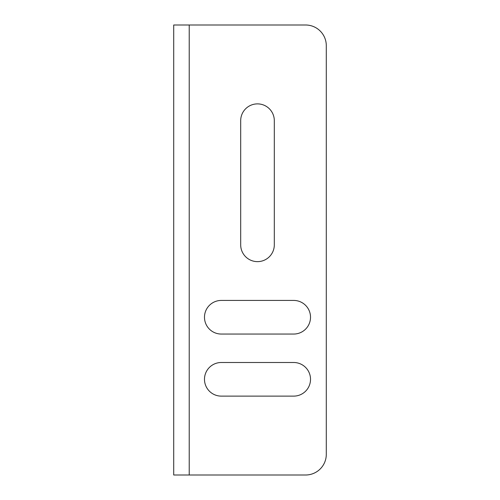 <?xml version="1.0" encoding="UTF-8"?>
<svg xmlns="http://www.w3.org/2000/svg" width="500" height="500" viewBox="0 0 500 500"><rect width="100%" height="100%" fill="white"/><g stroke="black" fill="none" stroke-linecap="round" stroke-linejoin="round"><path stroke-width="0.75" d="M173.706 25L173.706 475L305.606 475A20.688 20.688 0 0 0 326.294 454.312L326.294 45.688A20.688 20.688 0 0 0 305.606 25L173.706 25M221.294 362.5L293.706 362.5A16.812 16.812 0 0 1 310.519 379.312A16.812 16.812 0 0 1 293.706 396.119L221.294 396.119A16.812 16.812 0 0 1 204.481 379.312A16.812 16.812 0 0 1 221.294 362.5M274.312 120.688L274.312 244.825A16.812 16.812 0 0 1 257.5 261.637A16.812 16.812 0 0 1 240.688 244.825L240.688 120.688A16.812 16.812 0 0 1 257.5 103.881A16.812 16.812 0 0 1 274.312 120.688M221.294 300.431L293.706 300.431A16.812 16.812 0 0 1 310.519 317.244A16.812 16.812 0 0 1 293.706 334.05L221.294 334.05A16.812 16.812 0 0 1 204.481 317.244A16.812 16.812 0 0 1 221.294 300.431M189.225 25L189.225 475"/></g></svg>
